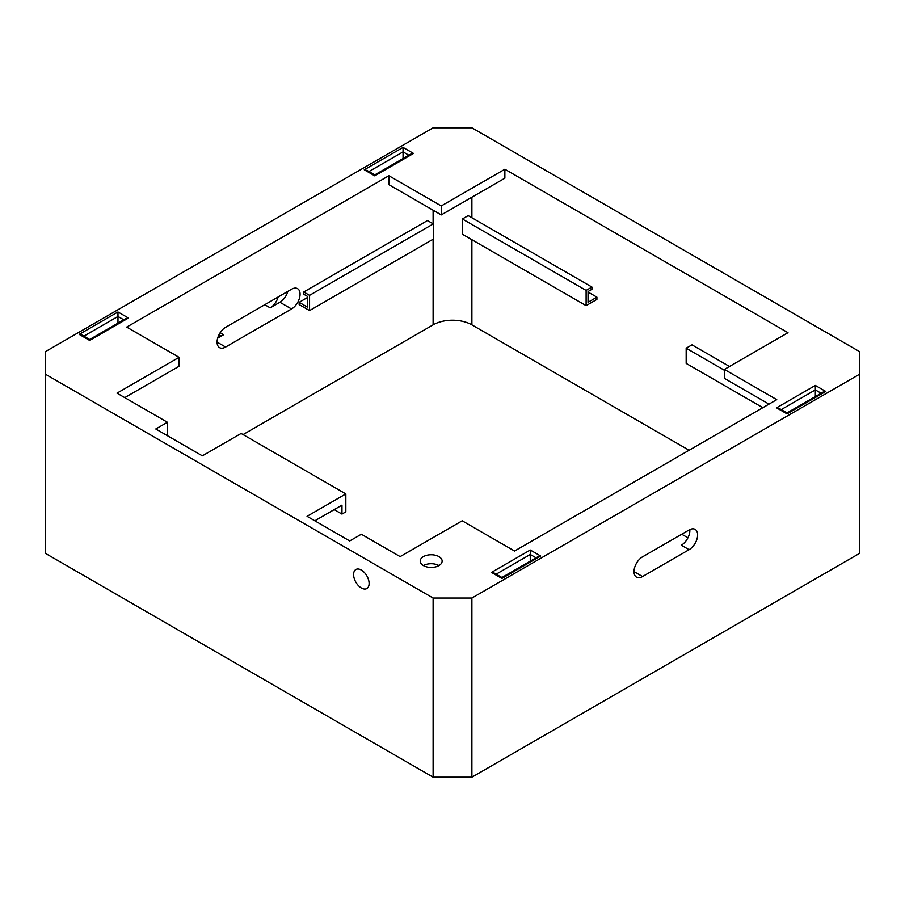 <?xml version="1.0" encoding="UTF-8"?>
<svg xmlns="http://www.w3.org/2000/svg" width="905" height="905" viewBox="0 0 905 905"><rect width="100%" height="100%" fill="white"/><g stroke="black" fill="none" stroke-linecap="round" stroke-linejoin="round"><path stroke-width="1.36" d="M167.425 422.273L155.784 428.981L202.335 455.86L241.115 433.461L345.834 493.926L307.055 516.314L349.715 540.952L361.355 534.233L400.134 556.62L462.195 520.794L514.56 551.032L776.75 399.648L724.385 369.421L787.995 332.701L504.866 169.235L441.255 205.955L388.89 175.728L126.7 327.101L179.066 357.328L117.005 393.155L167.425 422.273L167.425 435.701M423.416 565.58A10.973 6.335 0 0 0 435.362 566.96A10.973 6.335 0 0 0 442.138 561.1A10.973 6.335 0 0 0 431.165 554.765A10.973 6.335 0 0 0 420.203 561.1A10.973 6.335 0 0 0 423.416 565.58A10.973 6.335 0 0 1 438.925 565.58M859.75 351.728L471.89 127.809L433.11 127.809L45.25 351.728L45.25 374.127L433.11 598.047L471.89 598.047L859.75 374.127L859.75 351.728M588.046 292.055L596.915 297.168L596.915 299.408L586.112 305.641L586.112 290.415L462.376 218.987L462.376 234.214L586.112 305.641M388.89 175.728L388.89 184.677L441.255 214.915L504.866 178.183L504.866 169.235M689.09 450.26L471.89 324.861A27.422 15.838 0 0 0 433.11 324.861L243.06 434.581M309.567 295.347L303.752 291.987L427.477 220.549L433.291 223.908L309.567 295.347L309.567 310.573L299.159 304.566L299.159 302.327L307.621 297.44M291.534 289.261A12.07 6.969 -60 0 1 297.575 288.661A12.07 6.969 -60 0 1 300.075 294.182A12.07 6.969 -60 0 1 291.534 308.967L225.605 347.034A12.07 6.969 -60 0 1 219.576 347.633A12.07 6.969 -60 0 1 217.076 342.101A12.07 6.969 -60 0 1 225.605 327.327L291.534 289.261M361.355 587.979A10.973 6.335 -120 0 0 366.842 588.522A10.973 6.335 -120 0 0 366.842 575.852A10.973 6.335 -120 0 0 355.869 569.517A10.973 6.335 -120 0 0 354.183 578.306A10.973 6.335 -120 0 0 361.355 587.979M45.25 374.127L45.25 553.272L433.11 777.191L433.11 598.047M278.152 296.987A12.07 6.969 -60 0 1 270.21 307.847L279.905 302.247A12.07 6.969 120 0 0 287.858 291.387M217.653 338.187L223.659 334.714A12.07 6.969 -60 0 1 218.546 335.698M471.89 598.047L471.89 777.191L859.75 553.272L859.75 374.127M642.55 556.847L689.09 529.979A12.07 6.969 -60 0 1 695.131 529.38A12.07 6.969 -60 0 1 697.631 534.9A12.07 6.969 -60 0 1 689.09 549.686L642.55 576.553A12.07 6.969 -60 0 1 636.52 577.152A12.07 6.969 -60 0 1 634.665 567.48A12.07 6.969 -60 0 1 642.55 556.847M471.89 777.191L433.11 777.191M815.337 396.571L815.337 385.428L825.79 391.469L787.011 413.856L776.558 407.827L779.296 408.483L787.011 412.929L787.011 413.856M403.053 158.567L403.053 151.882L368.946 171.565M530.262 561.168L530.262 550.014L540.715 556.055L501.936 578.442L501.936 577.514L494.221 573.069L491.483 572.413L530.262 550.014M117.978 323.153L117.978 311.987L128.442 318.028L125.705 318.684L89.663 339.499L81.925 335.031L79.188 334.375L117.978 311.987M374.738 174.914L410.78 154.099L413.517 153.443L374.738 175.842L374.738 174.914L367 170.445L364.263 169.789L403.053 147.402L403.053 151.882L408.834 155.219M128.442 318.028L89.663 340.427L89.663 339.499M787.011 412.929L823.052 392.125L825.79 391.469M501.936 577.514L537.977 556.711L540.715 556.055M642.55 576.553L634.79 572.073A12.07 6.969 -60 0 1 634.054 572.469M689.836 529.583A12.07 6.969 -60 0 1 689.87 530.432A12.07 6.969 -60 0 1 681.341 545.206L689.09 549.686M179.066 357.328L179.066 366.287L124.766 397.634M441.255 214.915L441.255 205.955M768.99 404.128L724.385 378.381L724.385 369.421M334.205 509.606L341.966 514.074L341.966 505.126L314.816 520.794M341.966 514.074L345.834 511.834L345.834 493.926M303.752 291.987L303.752 294.227L307.621 296.467L307.621 307.214L299.159 302.327M309.567 310.573L433.291 239.135L433.291 223.908M724.385 370.258L686.171 348.187L686.171 363.414L762.836 407.68M686.171 348.187L691.997 344.839L729.487 366.48M462.376 218.987L468.202 215.628L591.927 287.055L591.927 289.295L588.046 291.534L588.046 302.293L596.915 297.168M591.927 287.055L586.112 290.415M374.738 175.842L364.263 169.789M403.053 147.402L413.517 153.443M776.558 407.827L815.337 385.428M501.936 578.442L491.483 572.413M89.663 340.427L79.188 334.375M471.89 197.222L471.89 217.766M471.89 239.701L471.89 324.861M433.11 324.861L433.11 239.248M433.11 223.807L433.11 210.209M270.21 307.847L264.78 304.702M220.175 332.701L223.659 334.714M821.118 393.245L815.337 389.908L781.241 409.603M536.043 557.831L530.262 554.494L496.166 574.189M123.759 319.804L117.978 316.467L83.871 336.151M687.924 537.808L681.725 534.233M291.534 308.967L279.905 302.247M217.076 342.101L225.605 347.034"/></g></svg>
